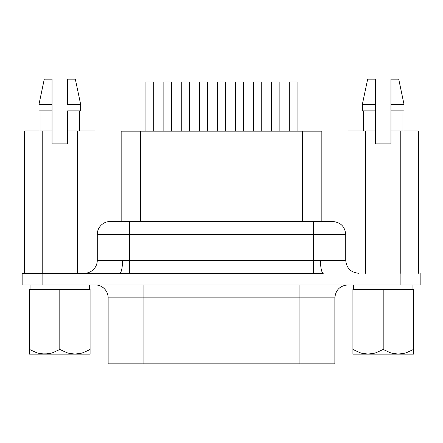<?xml version="1.0" encoding="UTF-8"?>
<svg xmlns="http://www.w3.org/2000/svg" width="443" height="443" viewBox="0 0 443 443"><rect width="100%" height="100%" fill="white"/><g stroke="black" fill="none" stroke-linecap="round" stroke-linejoin="round"><path stroke-width="0.66" d="M143.078 284.91L143.078 297.851L108.142 297.851A12.941 12.941 0 0 0 95.201 284.91A12.941 12.941 0 0 1 108.142 297.851L108.142 363.847L108.142 297.851L143.078 297.851L143.078 363.847L334.858 363.847L334.858 297.851L299.922 297.851L299.922 363.847L299.922 297.851L143.078 297.851L143.078 284.91M97.272 234.441L129.622 234.441L129.622 260.368L313.378 260.368L313.378 234.441L129.622 234.441L129.622 221.5L110.213 221.5A12.941 12.941 0 0 0 97.272 234.441L97.272 260.323A12.941 12.941 0 0 1 84.331 273.265A12.941 12.941 0 0 0 97.272 260.323L129.622 260.368L129.622 234.441L97.272 234.441A12.941 12.941 0 0 1 110.213 221.5L332.494 221.5M97.272 260.323L122.534 260.323A12.941 2.835 -90 0 1 119.699 273.265L42.855 273.265L119.699 273.265A12.941 2.835 90 0 0 122.534 260.323L129.622 260.368L129.622 273.265L119.699 273.265L129.622 273.265L129.622 260.368L345.728 260.323L345.728 234.441L345.728 260.323C346.515 268.165 350.828 272.478 358.669 273.265M402.266 353.802L404.116 353.414M364.102 353.802L361.355 353.171M40.734 353.802L38.884 353.414M29.526 354.14L74.95 354.14L71.03 353.807L67.17 352.838L59.805 349.461L59.805 289.44L30.046 289.44L30.046 284.91L30.046 289.44L89.569 289.44L29.526 289.44L29.526 349.461L29.526 289.44L59.805 289.44L59.805 349.461L52.49 352.822L48.647 353.796L29.526 354.14L29.526 349.461L36.891 352.838L44.665 354.14L52.49 352.822L59.805 349.461L67.17 352.838L74.95 354.14L82.769 352.822L78.898 353.802M353.431 289.44L353.431 284.91L353.431 289.44L412.954 289.44L412.954 284.91L412.954 289.44L353.431 289.44M89.569 289.44L89.569 284.91L89.569 289.44M321.839 131.172L321.839 221.5L321.839 131.172L302.431 131.172L321.839 131.172M79.541 110.855L79.541 130.918L79.541 110.855M80.643 104.387L80.643 110.855L80.643 104.387L75.338 79.153L80.643 104.387L67.574 104.387L67.574 79.153L75.338 79.153L67.574 79.153L67.574 104.387L80.643 104.387M375.426 113.646L375.426 114.809M375.426 130.918L375.426 104.387L362.357 104.387L362.357 110.855L375.426 110.855L362.357 110.855L362.357 104.387L375.426 104.387L375.426 79.153L367.662 79.153L362.357 104.387L367.662 79.153L375.426 79.153L375.426 130.918L348.004 130.918L348.004 267.65L348.004 130.918L375.426 130.918L375.426 143.859L390.959 143.859L390.959 130.918L400.788 130.918L390.959 130.918L390.959 110.855L404.027 110.855L390.959 110.855L390.959 143.859L375.426 143.859L375.426 130.918M363.459 110.855L363.459 130.918L363.459 110.855M323.301 273.265L129.622 273.265L313.378 273.265L313.378 260.368L313.378 273.265L323.301 273.265A12.941 2.835 90 0 1 320.466 260.323L320.461 260.323A12.941 2.835 -90 0 0 323.301 273.265M59.805 289.44L90.09 289.44L59.805 289.44M418.38 130.918L400.788 130.918L400.788 273.265L400.788 130.918L418.38 130.918L418.38 273.265L418.38 130.918M365.597 273.265L365.597 130.918L365.597 273.265M390.959 79.153L398.722 79.153L390.959 79.153L390.959 104.387L404.027 104.387L390.959 104.387L390.959 110.855L390.959 79.153M390.959 114.798L390.959 113.635M94.996 130.918L67.574 130.918L77.403 130.918L77.403 273.265L77.403 130.918L94.996 130.918L94.996 267.65L94.996 130.918M67.574 110.855L80.643 110.855L67.574 110.855L67.574 143.859L67.574 110.855M67.574 114.809L67.574 113.646M22.15 273.265L42.855 273.265L42.855 284.91L400.145 284.91L400.145 273.265L400.145 284.91L420.85 284.91L420.85 273.265L420.85 284.91L42.855 284.91L42.855 273.265L22.15 273.265L22.15 284.91L22.15 273.265M121.177 131.172L302.431 131.172L140.569 131.172L140.569 221.5L140.569 131.172L121.16 131.172L121.16 221.5M334.825 363.847L108.142 363.847L143.078 363.847L143.078 297.851L299.922 297.851L299.922 284.91L299.922 297.851L334.853 297.851C335.644 290.004 339.958 285.691 347.799 284.91M22.15 284.91L42.855 284.91L22.15 284.91M345.728 234.441C344.947 226.594 340.634 222.281 332.787 221.5L313.378 221.5L313.378 234.441L345.728 234.441L313.378 234.441L313.378 260.368L345.728 260.323M302.431 221.5L302.431 131.172L302.431 221.5M153.693 131.172L153.693 81.999L153.693 131.172M145.924 81.999L145.924 131.172L145.924 81.999L153.693 81.999L145.924 81.999M189.538 131.172L189.538 81.999L189.538 131.172M181.774 81.999L181.774 131.172L181.774 81.999L189.538 81.999L181.774 81.999M225.382 131.172L225.382 81.999L225.382 131.172M217.618 81.999L217.618 131.172L217.618 81.999L225.382 81.999L217.618 81.999M261.226 131.172L261.226 81.999L261.226 131.172M253.462 81.999L253.462 131.172L253.462 81.999L261.226 81.999L253.462 81.999M297.076 131.172L297.076 81.999L297.076 131.172M289.307 81.999L289.307 131.172L289.307 81.999L297.076 81.999L289.307 81.999M171.613 131.172L171.613 81.999L171.613 131.172M163.849 81.999L163.849 131.172L163.849 81.999L171.613 81.999L163.849 81.999M207.457 131.172L207.457 81.999L207.457 131.172M199.693 81.999L199.693 131.172L199.693 81.999L207.457 81.999L199.693 81.999M243.307 131.172L243.307 81.999L243.307 131.172M235.543 81.999L235.543 131.172L235.543 81.999L243.307 81.999L235.543 81.999M279.151 131.172L279.151 81.999L279.151 131.172M271.387 81.999L271.387 131.172L271.387 81.999L279.151 81.999L271.387 81.999M42.212 130.918L24.62 130.918L24.62 273.265L24.62 130.918L42.212 130.918L42.212 273.265L42.212 130.918L52.041 130.918L42.212 130.918M52.041 130.918L52.041 143.859L67.574 143.859L52.041 143.859L52.041 79.153L44.278 79.153L52.041 79.153L52.041 104.387L38.973 104.387L52.041 104.387L52.041 110.855L38.973 110.855L52.041 110.855L52.041 130.918M52.041 113.635L52.041 114.798M67.574 79.153L67.574 104.387M375.426 79.153L375.426 104.387M90.09 349.461L90.09 289.44L90.09 354.14L90.09 349.461L82.769 352.822L89.253 349.931M82.769 352.822L78.926 353.796L74.95 354.14L90.09 354.14L44.665 354.14L40.75 353.807L36.891 352.838L29.526 349.461L29.526 352.833L29.526 349.461M29.526 352.833L29.526 353.802M90.09 350.064L90.09 354.14M81.645 353.171L82.741 352.833M352.91 289.44L413.474 289.44L413.474 349.461L413.474 289.44L383.195 289.44L383.195 349.461L383.195 289.44L352.91 289.44L352.91 349.461L352.91 289.44M413.474 350.064L413.474 354.14L413.474 349.461L406.109 352.838L398.335 354.14L390.51 352.822L383.195 349.461L375.83 352.838L368.05 354.14L360.231 352.822L352.91 349.461L352.91 354.14L352.91 349.461L352.91 354.14L368.05 354.14L364.074 353.796L360.259 352.833M406.131 352.833L413.474 349.461L406.109 352.838L402.25 353.807L398.335 354.14L394.353 353.796L390.51 352.822L383.195 349.461L375.83 352.838L371.97 353.807L368.05 354.14L413.474 354.14L413.474 353.802L413.474 354.14L352.91 354.14M406.159 352.822L413.474 349.461L413.474 354.14M360.231 352.822L352.91 349.461M413.474 353.802L413.474 352.833M129.622 234.441L313.378 234.441L313.378 221.5L129.622 221.5L129.622 234.441M398.722 79.153L404.027 104.387L404.027 110.855M402.925 110.855L402.925 130.918M44.278 79.153L38.973 104.387L38.973 110.855M40.075 110.855L40.075 130.918"/></g></svg>
